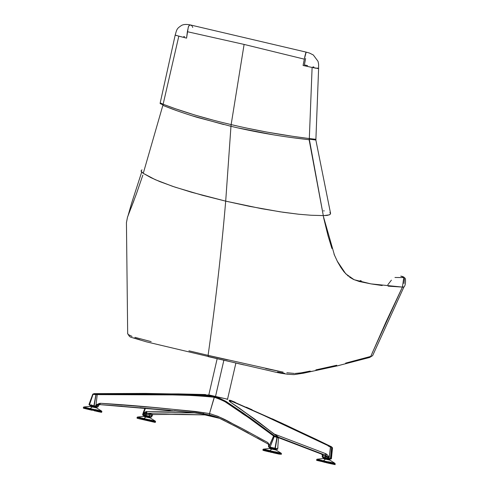 <?xml version="1.0" encoding="UTF-8"?>
<svg xmlns="http://www.w3.org/2000/svg" width="489" height="489" viewBox="0 0 489 489"><rect width="100%" height="100%" fill="white"/><g stroke="black" fill="none" stroke-linecap="round" stroke-linejoin="round"><path stroke-width="0.73" d="M90.63 405.179L90.496 405.76L94.707 406.769L94.78 407.52L92.232 406.934L90.147 408.608L89.872 409.58L90.013 408.957L83.448 407.325L90.013 408.957L90.147 408.608L83.705 407.007L90.147 408.608L92.232 406.934L89.842 406.341L83.711 407.007L83.307 407.948L89.872 409.58C82.079 407.692 81.498 407.484 88.136 408.957L83.472 408.193L101.712 412.196L94.353 410.809M92.531 406.267L96.211 407.08L96.541 407.887L94.78 407.52L94.707 406.769L94.169 406.573L94.707 406.769M95.324 409.574L101.767 411.176L90.147 408.608L101.761 411.17L96.541 407.887L92.232 406.934C89.389 406.249 89.181 406.176 91.602 406.707M90.013 408.957L101.853 411.573L90.013 408.957M88.185 409.165L97.763 411.383M95.288 409.947L101.853 411.579L101.767 411.176M98.313 411.518L101.486 412.337L97.763 411.573M92.005 410.265L84.53 408.48M84.059 408.358L83.717 408.266M83.448 408.174L87.164 408.938M95.147 410.564C102.941 412.453 103.521 412.661 96.877 411.188M109.065 405.271L170.184 410.308M174.408 410.705L199.139 413.199L209.604 415.002L209.512 413.56L195.404 411.475L152.592 407.392L100.483 403.291L96.027 404.965L95.098 406.646L95.447 406.726L95.832 406.249L95.098 406.646L95.832 405.595L95.832 406.249L95.508 406.139L95.96 405.234L95.991 405.601L99.102 404.715L99.279 403.462L96.027 404.965L95.502 406.139L89.518 404.721L92.8 394.158L94.126 393.639L93.485 394.434L94.206 393.633L93.576 394.452L93.747 394.048M202.128 413.608L203.247 413.78M216.853 417.172L219.958 418.486M220.294 418.651L221.016 419.006M221.431 419.214L224.751 420.864M227.348 422.166L230.881 423.957M233.033 425.057L248.345 433.095M257.336 437.973L263.907 441.616M218.21 418.022L205.172 414.959C203.644 414.648 203.112 414.317 203.577 413.981L210.82 415.778L210.918 415.332L210.82 415.778L204.818 414.33L203.577 413.981L203.687 413.352M328.883 458.926L328.785 458.382L328.4 458.859L329.189 458.664L328.785 458.382L328.932 457.759L328.865 458.963L329.837 459.177L330.271 458.676L329.72 459.147L330.203 459.202L330.827 458.725L332.496 447.845L331.768 447.411L330.399 458.7L331.365 458.884L330.399 458.7L329.83 459.171M143.246 415.35L143.466 414.226L143.173 415.216L143.693 415.497L142.739 414.629M143.051 415.167L143.473 414.195L143.014 414.733L143.179 415.332M143.063 413.205L144.97 408.077L143.063 413.205M205.655 394.574L145.514 393.425L94.059 393.633L92.757 394.201L88.961 404.562L89.518 404.721L89.059 404.599M329.519 446.836L329.916 446.408M92.8 394.158L95.899 394.623L93.802 406.353L93.974 405.791L93.802 406.353L94.169 405.839L93.974 406.39L94.169 405.839L93.974 406.39L95.276 406.646M90.245 405.448L89.518 404.721L89.866 405.418L95.245 406.683M93.974 405.791L96.021 394.623L94.169 405.839L89.518 404.721L93.032 394.348L96.021 394.623L95.826 394.048L95.899 394.623L95.734 394.048L93.674 393.859L93.032 394.348M269.451 447.569L269.036 446.903L269.506 447.588L269.036 446.903L269.329 445.656L269.176 446.243L268.73 445.852M269.084 446.897L269.323 447.496L270.289 447.777L270.062 447.123L270.423 447.814L270.215 447.16L269.133 446.891L269.25 446.047L269.078 446.903M269.323 447.496L274.879 448.847L275.276 448.321L277.691 448.835L270.215 447.16L270.423 447.814L274.879 448.847L277.018 436.897L274.952 436.115L274.262 436.494L270.619 445.73L270.215 447.16L275.276 448.321L277.153 437.563L274.262 436.494L274.897 436.084L274.195 436.451L277.795 437.679L278.479 437.6L277.929 436.781L278.43 437.423A3778.265 3319.687 -75.7 0 1 322.422 454.263L323.027 455.485L322.752 456.983L322.282 456.842M274.879 448.847L277.012 449.287L274.879 448.847C276.915 449.452 277.856 449.452 277.709 448.841L278.492 437.551M278.479 437.6L277.929 436.781L277.018 436.897L277.153 437.563L278.43 437.423A3778.265 3319.687 104.3 0 1 322.422 454.263L324.727 454.959L329.079 457.533L329.244 457.166L329.091 458.841M278.4 437.392L277.911 436.756L278.4 437.392M208.815 394.806L209.573 395.075L208.815 394.806L209.145 395.198L208.858 394.812M94.206 393.633L145.514 393.425L205.123 394.531L178.412 393.902L93.674 393.859A2947.619 2589.854 -75.7 0 1 209.573 395.075L227.562 399.207L227.085 399.409L227.562 399.134M227.562 399.128L227.085 399.409M329.727 459.153L328.865 458.963L329.72 459.147L330.399 458.7L331.768 447.411L331.456 446.781L332.496 447.845M331.768 447.411L331.524 446.818M329.83 446.365L329.409 446.787M152.018 415.852L149.781 414.819L149.402 416.292L146.119 415.546L146.113 416.084L146.119 415.546L143.332 414.849L143.693 415.497L146.113 416.084L151.596 416.775L150.979 417.172L151.828 416.799L149.402 416.292L149.017 416.75L150.96 417.166L151.828 416.799L151.969 415.503L151.596 416.775L151.969 415.503L153.143 414.574M144.952 408.077L142.635 414.623L142.977 415.308L143.815 415.528M144.457 415.687L145.746 415.998M146.119 415.546L146.388 414.25L149.781 414.819L149.402 416.292L143.332 414.849L143.485 413.56L143.314 414.189L146.388 414.25L146.113 416.084L146.853 416.255M152.831 414.55L147.183 413.284L150.471 413.902L149.781 414.819L150.471 413.902L152.831 414.55L182.263 414.379L204.854 414.88L165.569 414.366L152.831 414.55L151.969 415.503L146.388 414.25L146.388 413.339L147.183 413.284L146.278 411.579L145.588 411.842L146.388 414.25L143.454 413.963L147.183 413.284L146.278 411.579L177.599 411.011L146.278 411.579L143.454 413.963L146.388 413.339L145.588 411.842L143.491 413.553L145.477 408.119L143.014 414.733L142.666 414.635L143.088 413.187L144.995 408.077L142.647 414.629M95.239 393.614L94.664 394.562M96.437 406.94L97.256 407.117M89.866 405.418L93.802 406.353L89.854 405.412M94.542 406.524L95.214 406.628L95.502 406.139L94.169 405.839L96.021 394.623L97.219 394.617L96.92 394.042L95.826 394.048L96.021 394.623L97.219 394.617L96.027 404.965L97.219 394.617C136.48 394.88 173.601 393.187 214.219 397.251L214.5 396.781L218.265 397.857L225.93 401.353L250.521 418.119L274.36 435.693L273.596 436.017L274.195 436.451L270.062 447.123L274.195 436.451L274.897 436.084L274.36 435.693L276.468 436.75L277.929 436.781M98.081 406.738L95.832 406.249L95.991 405.601L98.405 405.473L98.081 406.738L95.832 406.249L95.441 406.72L97.409 407.141L98.032 406.744L97.372 407.135M98.032 406.744L98.405 405.473L95.978 405.369L99.738 404.611L98.546 405.381L98.13 406.762L97.403 407.141L95.214 406.628M268.938 445.503L269.146 446.897L270.062 447.123L274.195 436.451L273.596 436.017L269.274 446.035M269.384 447.551L268.492 446.769L269.598 446.995L268.718 446.812M269.506 447.588L269.867 447.673M277.691 448.835L277.941 447.374M232.348 401.059L230.068 400.265L230.508 400.901L229.604 401.2L230.508 400.901L230.068 400.265L229.427 400.24L229.225 400.919L229.854 401.64L254.518 419.018L277.923 436.989L258.681 422.074L230.295 402.007L229.121 400.656L230.068 400.265L281.028 422.808L331.573 446.836L332.52 447.893L331.383 458.884M330.271 458.676L329.256 458.45L330.271 458.676L330.558 457.191L330.271 458.676M331.683 447.362L330.558 457.191L331.683 447.362L331.267 447.16L331.683 447.362M227.562 399.207L209.573 395.075A2947.619 2589.854 104.3 0 0 93.674 393.859L147.666 393.975L193.626 394.886L205.637 395.46L214.5 396.781L202.171 395.204L172.189 394.348L113.356 393.902L96.92 394.042L97.219 394.617L172.47 394.916L202.336 395.76L214.219 397.251C232.477 403.449 235.661 409.898 247.024 416.53L273.596 436.017L274.36 435.693L243.687 413.321L225.93 401.353L219.592 398.321L214.5 396.781L209.512 413.56L217.996 416.328L241.627 428.291L267.893 442.588L268.589 444.244M235.246 402.337L233.155 401.408M252.122 409.758L246.291 407.184M285.276 424.776L330.533 446.323L331.267 447.16L330.668 446.86L329.244 457.166L326.872 454.397L325.613 455.406L326.872 454.397L329.244 457.154L330.533 446.323L330.668 446.86L330.533 446.323L315.931 439.232L272.361 418.847M331.456 446.781L330.533 446.323M321.609 454.159L322.208 454.538L321.646 454.171L322.41 455.406L322.178 456.83L323.113 457.612L322.752 456.983L323.113 457.612L322.612 457.472M325.497 458.193L327.275 458.603M328.217 458.816L328.785 458.382L325.234 457.594L325.313 458.15L328.4 458.859L329.158 457.545L325.515 456.298L325.313 458.15L325.234 457.594L322.233 456.848M328.852 445.895L328.339 446.268M151.572 415.363L151.645 414.892M97.562 406.591L97.152 407.001L97.562 406.591M269.329 445.65L268.553 443.523L269.335 445.644L273.596 436.017L249.763 418.462L223.589 400.748L219.109 398.737L214.219 397.251L209.512 413.56C172.923 408.932 136.578 405.509 100.483 403.291L99.279 403.462L99.102 404.715L98.405 405.473L99.738 404.611L100.483 403.291L99.738 404.611L122.14 406.237M99.793 404.623L190.294 412.264L209.561 414.996C214.598 416.322 217.868 417.398 219.372 418.242L236.273 426.769L268.241 444.091L268.718 445.369M277.923 436.989L277.972 437.698M230.508 400.901C240.233 404.751 264.304 415.632 280.246 422.942L330.668 446.86L263.4 415.265L232.715 401.671L230.508 400.901L230.588 402.178M325.313 458.15L328.865 458.963M325.234 457.594L325.613 455.406L328.938 457.722L322.428 455.387L323.027 455.485L322.752 456.983L328.785 458.382M152.696 414.751L152.238 415.424M219.665 418.346L218.95 418.187M204.561 414.8L204.127 414.678M204.023 414.641L205.184 414.965L204.818 414.33L205.184 414.965L219.518 418.315L205.184 414.965M229.604 401.224L229.598 401.188C230.313 401.909 227.703 400.271 239.836 408.511L278.278 437.007M325.857 453.731L326.872 454.397L325.857 453.731L324.727 454.959L325.857 453.731L274.849 434.269L325.857 453.731M321.676 454.183L278.498 437.698L321.676 454.183M323.027 455.485L322.422 454.263L324.727 454.959L278.375 437.178L324.727 454.959L325.613 455.406L325.515 456.298L322.502 455.528M147.183 413.284L168.509 412.734L196.529 412.863L174.646 412.679L147.183 413.284M216.749 417.148L210.82 415.778L216.749 417.148M99.102 404.715L99.738 404.611L99.102 404.715M97.971 405.124L98.405 405.473M139.976 407.655L200.985 413.443M267.893 442.588L241.334 428.138C230.233 423.107 225.9 418.596 209.512 413.56L209.604 415.002L213.821 416.139M403.07 276.933L400.748 276.138C403.229 276.444 404.8 277.416 405.467 279.066C405.699 283.229 405.173 285.906 403.89 287.092L402.41 287.086L386.163 321.585L370.748 356.414L345.631 363.119M403.993 283.522L404.434 278.712M127.605 216.89L128.907 213.412M131.009 208.143L134.047 200.276M142.843 175.129L136.303 194.164L127.482 217.257L126.437 222.678M127.782 333.278L127.69 333.853L128.369 334.617L132.067 336.42M134.958 337.349L151.162 341.64M188.925 350.809L208.088 355.35C215.551 302.557 221.419 251.157 225.698 201.144L230.967 126.29L229.237 125.875M323.577 217.556L328.064 235.875L331.909 248.467M334.042 254.188L337.569 261.811L340.809 267.33L343.975 271.798L348.419 276.261M349.617 277.19L353.529 279.451L359.329 281.517L371.218 283.932L382.209 285.545M388.162 286.157L402.41 287.086L370.925 283.877L354.122 279.72L345.76 273.828L337.196 261.095M336.762 365.246L315.863 369.886M310.209 371.072L301.022 372.862L295.032 373.468M294.25 373.437L286.835 372.746M283.162 372.135L265.729 368.529M227.336 359.825L208.088 355.35C215.551 302.557 221.419 251.157 225.698 201.144L249.524 206.352L280.105 211.81L298.748 214.237L311.083 215.252L323.302 215.6L309.409 139.768L291.737 137.58M387.808 284.781L391.402 280.166M394.965 277.477L403.792 277.587L402.41 287.086L403.456 287.122M334.525 255.356L323.156 215.6M372.636 355.631L403.865 287.086L402.551 286.798M372.086 355.992L371.781 356.102M372.196 353.04L402.41 287.086M361.23 280.808L360.142 280.649M238.443 363.62L146.614 341.884L130.722 337.196L129.487 336.444L127.666 333.694M372.618 355.65L369.623 357.471L370.748 356.414L369.666 357.459L337.587 365.809L303.596 373.168L294.078 374.611C286.86 374.36 279.17 373.186 271.004 371.078L208.302 356.646L208.088 355.35L282.648 372.043M208.418 356.634L208.088 355.35M353.003 361.255L360.436 359.287M368.828 357.465L355.54 361.114M312.44 371.194L296.896 374.232M288.033 374.281L284.115 373.718M215.502 396.506L223.864 360.283L215.502 396.506M210.142 396.493L210.692 396.628M274.714 452.716L263.981 450.412L269.445 451.732L269.586 451.109L263.406 449.532M281.041 453.67L281.426 453.725L280.955 453.272L281.041 453.67L269.586 451.109L281.041 453.67M274.891 451.726L281.334 453.327L276.114 450.039L269.415 448.492L270.411 448.01L275.429 449.171M270.197 447.331L270.411 448.01L269.415 448.492L263.284 449.159L269.72 450.76L271.805 449.085L269.812 448.609L270.411 448.01L273.742 448.725M275.912 448.651L276.114 450.039L271.805 449.085L269.72 450.76L280.955 453.272L263.657 449.214M269.115 451.842L264.097 450.632L262.874 450.1L263.021 449.477L269.586 451.109L269.445 451.732L277.569 453.584L281.285 454.348L281.334 453.327M263.981 450.497L279.549 454.208M280.179 454.036L264.097 450.632M263.602 450.503L263.216 450.4M278.907 454.067L273.155 452.783M272.08 452.533L270.044 452.062M284.732 373.364L277.495 372.013M139.817 339.696L133.619 337.893M128.754 334.965L128.705 334.659M175.734 35.318L186.566 38.136L178.815 36.162L163.13 104.249L178.815 36.162L175.19 35.061L160.209 102.873L163.13 104.249L163.002 104.842L160.178 103.619L163.002 104.842L163.13 104.249L160.209 102.892M316.187 68.289L312.11 67.451L318.608 68.515L315.9 139.316L309.317 138.564L309.219 139.163L309.317 138.564L315.827 139.298M305.594 58.533L304.402 64.903L307.575 65.624M190.924 25.116L189.714 25.08L188.491 26.498L187.373 31.706L244.103 44.426L304.323 59.157L303.076 65.483L312.11 67.451L309.317 138.564L312.11 67.451L303.076 65.483L305.148 55.141M224.867 123.081L231.15 124.591L244.103 44.426L187.373 31.706L186.566 38.136L188.332 26.877M188.62 26.241L189.31 25.336M189.689 25.086L190.227 24.957M190.569 24.994L191.767 25.752M192.25 26.4L192.758 27.451M183.699 36.504L184.653 36.724M312.972 66.846L313.914 67.066M317.434 68.008L318.327 68.576M317.685 68.521L317.196 68.454M175.19 35.061C176.896 29.322 176.645 28.606 181.731 25.318C183.833 24.291 186.786 24.181 190.582 24.994L306.175 52.127L304.323 59.157L244.103 44.426L231.15 124.591L237.409 126.028M305.344 54.328L305.503 53.711M305.723 52.965L306.23 52.182M232.678 126.688L230.967 126.29L231.156 124.591C205.893 118.723 183.216 111.944 163.13 104.249L162.855 105.367L166.896 106.944L163.063 105.453L163.13 104.249L174.463 108.393M175.777 108.858L195.038 115.08L212.697 120.001M294.684 136.59L309.317 138.564M248.864 128.528L266.982 132.103L292.288 136.248M162.855 105.367L143.265 173.338L150.948 177.66L159.934 181.651L175.105 187.171L202.593 195.331L225.698 201.144L191.358 192.201L172.489 186.291L155.3 179.689L143.265 173.338L162.855 105.367M223.705 124.536L190.71 115.373M176.663 110.606L166.871 106.957M141.944 169.799L141.101 171.223L143.265 173.338L141.578 172.036L141.107 170.704M160.227 102.879L160.123 103.558L160.942 103.692M274.286 134.988L238.418 127.99M166.896 106.944C174.298 109.952 184.408 113.43 197.232 117.384L230.967 126.284L225.698 201.144L261.664 208.699L283.21 212.275L298.748 214.237L311.083 215.252L323.987 215.6L323.302 215.6L309.121 139.738L309.219 139.163L315.594 139.988M323.529 210.832L324.262 210.906M329.898 212.458L330.576 213.54L329.659 214.689L327.227 215.398L323.987 215.6L329.274 214.873L330.423 214.041L330.417 213.002M303.95 137.855C278.779 134.567 254.512 130.141 231.156 124.591L230.967 126.284C254.366 131.883 278.693 136.162 303.95 139.12L309.121 139.738M328.596 461.781L335.038 463.383L323.418 460.809L335.032 463.376L329.812 460.094L325.503 459.14L323.418 460.809L325.503 459.14L323.113 458.548L316.982 459.208L323.418 460.809L323.143 461.781L323.284 461.164L316.719 459.532L323.284 461.164L323.418 460.809L316.976 459.208L316.579 460.149L331.035 463.59M323.901 457.386L323.767 457.967L327.978 458.969L329.482 459.281L329.617 458.7M329.482 459.281L329.812 460.094L328.052 459.727L327.978 458.969L327.441 458.78L327.978 458.969L328.052 459.727L325.503 459.14C322.661 458.45 322.453 458.376 324.873 458.914M325.802 458.468L327.978 458.969M323.284 461.164L335.124 463.78L323.284 461.164M330.148 463.389L323.143 461.781C315.344 459.892 314.769 459.691 321.407 461.164L316.744 460.394L330.148 463.389C336.793 464.862 336.212 464.66 328.419 462.771M328.559 462.148L335.124 463.78L335.038 463.383M328.926 463.309L326.108 462.661M325.277 462.472L320.436 461.139M331.585 463.719L333.675 464.238M334.146 464.361L334.482 464.452M334.757 464.544L331.035 463.78M321.456 461.365L330.02 463.554C339.109 465.479 333.052 464.226 334.983 464.403L335.124 463.78M148.845 420.619L143.57 419.629L155.221 422.398L138.222 418.529L137.006 417.997L137.146 417.38L143.717 419.012L143.57 419.629L138.228 418.535L143.57 419.629L143.717 419.012L137.531 417.435M155.172 421.573L155.557 421.628L155.086 421.176L155.172 421.573L143.717 419.012L155.172 421.573M149.023 419.629L155.465 421.231L150.239 417.942L143.54 416.396L144.194 415.815L147.867 416.628M150.044 416.549L150.239 417.942L145.93 416.989L143.845 418.657L145.93 416.989L143.54 416.396L137.409 417.056L155.086 421.176L137.782 417.111M144.328 415.234L144.536 415.913L143.943 416.506L144.536 415.913L149.561 417.068M154.603 422.215L154.982 422.319M154.61 422.3L138.87 418.694M137.727 418.401L137.152 418.236M137.158 418.223L137.721 418.315M138.228 418.535L154.102 422.086M154.31 421.94L155.41 422.251L155.465 421.231M96.345 406.5L96.211 407.08M89.842 406.341L90.496 405.76M96.749 411.347L101.712 412.196L101.853 411.579M275.228 447.912L275.209 448.486M95.655 405.76L95.642 406.335M149.359 415.815L149.341 416.39M145.27 414.868L145.031 415.393M91.571 404.819L91.333 405.344M227.825 399.238L208.754 395.143M143.68 415.497L150.979 417.172M269.317 445.699L269.25 446.047M268.492 446.769L268.669 445.216M152.122 415.736L152.366 415.302M321.646 454.171L278.498 437.698M153.075 414.574L175.918 414.366L204.952 414.904M126.437 222.519L127.678 333.736M208.815 394.867L217.159 358.718M227.544 399.195L235.887 363.07M263.021 449.477L263.278 449.159M315.894 140.074L315.925 139.322M306.175 52.127L309.5 53.063L313.315 54.976L318.021 61.314L318.59 64.004L318.608 68.515M315.863 140.068L330.558 213.351M323.767 457.967L323.113 458.548M128.13 215.417L131.565 203.338L141.676 172.14M137.146 417.38L137.403 417.056M237.556 363.455L243.944 364.928"/></g></svg>
